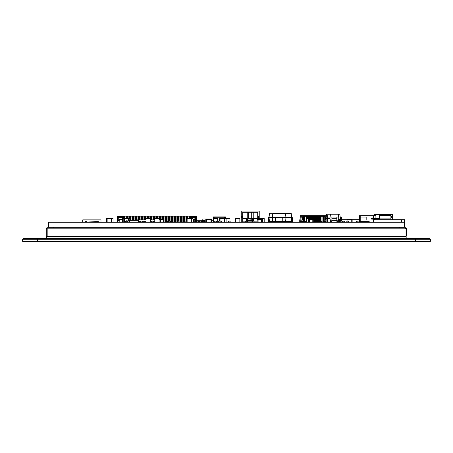 <?xml version="1.0" encoding="UTF-8"?>
<svg xmlns="http://www.w3.org/2000/svg" width="453" height="453" viewBox="0 0 453 453"><rect width="100%" height="100%" fill="white"/><g stroke="black" fill="none" stroke-linecap="round" stroke-linejoin="round"><path stroke-width="0.68" d="M23.25 238.64L22.65 239.241L23.25 238.64L429.75 238.64L430.35 239.241L430.35 241.336L429.75 241.936L23.25 241.936L22.65 241.336L23.25 241.936M430.35 241.336L22.65 241.336L22.65 239.241L430.35 239.241M406.16 238.114L46.721 238.04L46.721 236.392L406.16 236.392L406.16 238.04L46.721 238.114M314.229 220.215L314.257 220.628M315.73 220.215L315.758 220.628M317.225 220.215L317.259 220.628M318.725 220.215L318.753 220.628M320.226 220.215L320.254 220.628M379.523 215.271L390.871 215.271L390.871 216.472L391.766 216.472L391.766 217.672L390.871 217.672L390.871 218.867L376.477 218.867L376.477 218.374M299.739 219.767L299.739 222.259L299.739 219.767L300.169 219.767M341.619 219.767L347.049 219.767M352.145 219.767L359.62 219.767M373.499 219.767L404.659 219.767L404.421 224.864M392.666 219.767L392.666 214.371L374.682 214.371L374.682 215.673M374.682 219.767L374.682 218.374M410.356 238.64L410.356 238.114L429.45 238.114L429.45 238.64M409.755 238.64L409.755 238.114L410.356 238.114M23.55 238.114L23.55 238.64L23.55 238.114L409.755 238.114M405.707 228.091L405.707 227.921A0.9 0.9 0 0 1 406.607 228.822L406.607 235.866L406.013 235.866M47.174 236.166L47.174 228.822L406.013 228.822L406.013 236.166L46.263 236.166L46.263 228.81A1.042 0.906 90 0 1 47.163 227.774L47.016 227.774A1.042 0.753 90 0 0 46.263 228.81L47.174 228.822L47.163 227.774L404.931 227.774L406.013 228.822L406.607 228.822M196.523 220.724L202.718 220.724M211.698 220.724L213.408 220.724M399.597 227.083L399.597 227.774L405.707 227.774L406.76 228.822L406.607 235.866M46.263 236.166L46.121 228.822L46.608 227.938M203.686 221.727L205.033 221.727L205.033 221.183L203.686 221.183L203.686 222.259L203.686 220.656L205.033 220.656L205.033 221.104M205.033 221.727L205.033 222.259M203.686 221.857L205.033 221.857M133.352 220.022L133.658 220.028M130.039 220.028L130.039 220.328L129.315 220.328L129.615 220.028L129.615 220.328L138.607 220.328L138.607 220.028M138.182 220.028L138.907 220.328L138.907 222.276L138.907 220.328L138.607 220.328M217.757 221.993L218.505 221.993L217.757 221.993M376.828 218.374L379.523 218.374L376.828 218.374M375.899 218.374L371.126 218.374L375.899 218.374L375.899 214.479L379.523 214.479L379.523 218.374L371.126 218.374L375.899 218.374L375.899 214.479L379.523 214.479L379.523 218.374L375.899 218.374L375.899 214.479L375.899 218.374M366.811 219.994L366.811 217.083L360.22 217.083L360.22 215.673L375.899 215.673L373.499 215.673L373.499 217.938L371.698 217.938A0.6 0.6 -104 0 0 371.103 218.539A0.6 0.6 -104 0 0 371.698 219.139L373.499 219.139L373.499 222.242L360.22 222.242L360.22 217.083L366.811 217.083L366.811 219.994L360.22 219.994M213.397 222.14L213.408 221.24L213.397 222.14M218.505 221.228L218.589 222.259L218.505 221.228L217.757 221.24L218.652 221.075L221.653 221.228L221.653 222.123L221.2 222.123L221.2 221.075L221.653 221.075M224.637 217.791L225.384 217.791L224.637 217.791L224.637 216.896L225.384 216.896L225.384 217.791L225.384 216.896L213.397 216.896L213.397 217.791L214.144 217.791L213.397 217.791L213.397 216.896L213.397 217.791L213.397 216.896L214.144 216.896L214.144 217.791L224.637 217.791L214.144 217.791L214.144 216.896L214.144 217.791L214.144 216.896L224.637 216.896L224.637 217.791L219.394 217.791M219.501 219.965L217.757 219.965L219.501 219.965M219.394 219.065L217.757 219.065L219.394 219.065M338.918 214.184L339.818 214.184L340.345 217.927A0.379 0.379 -90 0 1 340.781 218.306L340.781 219.575L340.781 218.306A0.379 0.379 -90 0 0 340.345 217.927A0.379 0.379 -90 0 1 340.781 218.306A0.379 0.379 -90 0 0 340.345 217.927L340.112 219.575L340.345 217.927L339.818 214.184L338.918 214.184M336.839 217.927L338.793 217.927L338.391 220.775L336.839 220.775L338.391 220.775L338.266 221.676L336.839 221.676L338.266 221.676L338.793 217.927L338.266 214.184L330.475 214.184L329.948 217.927L330.475 214.184L329.948 217.927L330.475 221.676L331.896 221.676L330.475 221.676L330.345 220.775L331.896 220.775L330.345 220.775L330.475 221.676L329.948 217.927L327.451 217.927L329.948 217.927L330.475 214.184L326.636 214.184L326.42 215.679L326.636 214.184L326.42 215.679L326.636 214.184L338.266 214.184L338.793 217.927L336.839 217.927L336.839 217.083L336.839 218.306L331.896 218.306L331.896 217.083L331.896 222.276L331.896 217.1L331.896 220.475L331.896 218.306L336.839 218.306L336.839 220.475L331.896 220.475L331.896 222.276L331.896 220.475L336.839 220.475L336.839 217.1L331.896 217.1M251.126 218.556L249.331 218.556L249.331 218.98L249.331 218.556L248.731 218.556L251.126 218.556L251.126 218.98L251.126 218.556L251.726 218.556L251.726 218.98L251.726 212.264L251.726 218.98L251.726 212.264L251.726 218.556L251.126 218.556M242.734 221.857L245.141 221.857L242.734 221.857M246.63 219.575L246.63 218.556L242.734 218.556L247.23 218.556L247.23 219.575L247.23 212.264L247.23 218.556L246.63 218.556L246.63 219.575M257.593 218.556L253.827 218.556L253.827 219.575L253.827 218.556L253.227 218.556L257.593 218.556M254.173 221.857L257.196 221.857L254.173 221.857M242.734 212.264L257.723 212.264L257.723 216.46L259.224 216.46L259.224 211.064L259.224 217.661L259.224 216.46L257.723 216.46L257.723 217.661L259.224 217.661L259.224 218.527L259.224 217.661L257.723 217.661L257.723 212.264L257.723 218.527L257.723 212.264L242.734 212.264L247.23 212.264L247.23 219.575L247.23 212.264L242.734 212.264L242.734 216.46L241.234 216.46L241.234 222.157L241.234 211.064L259.224 211.064L241.234 211.064L241.234 222.157L241.234 211.064L241.234 221.704L241.234 211.064L241.234 216.46L242.734 216.46L242.734 217.661L241.234 217.661L242.734 217.661L242.734 222.157L241.234 222.157L244.535 222.157L242.734 222.157L242.734 212.264M257.196 222.157L255.928 222.157L257.196 222.157M247.23 214.212L247.23 216.007L247.23 214.212M251.726 214.212L251.726 216.007L251.726 214.212M244.535 221.857L244.535 222.157L244.535 221.857M255.928 221.857L255.928 222.157L255.928 221.857M248.731 212.264L251.726 212.264L248.731 212.264L248.731 218.708L248.731 212.264M241.234 211.064L241.234 221.704L241.234 211.064M203.686 220.656L202.712 220.656L202.831 222.004L202.712 220.656L202.831 222.004L203.686 222.004L202.831 222.004L203.686 222.004L202.831 222.004L202.853 219.009L202.712 220.656L202.853 219.009L211.562 219.009L211.704 220.656L211.562 219.009L202.853 219.009L202.712 220.656L205.033 220.656M211.585 222.004L211.704 220.656L211.585 222.004L210.9 222.004L211.585 222.004M205.033 222.004L205.804 222.004L205.033 222.004M210.9 220.656L211.704 220.656M135.056 220.022L134.626 220.022M134.173 220.022L133.709 220.028L134.173 220.022M134.213 220.022L133.709 220.022M341.517 221.075A1.801 1.801 90 0 0 341.619 220.475L341.619 218.306A1.223 1.223 90 0 0 340.231 217.1A1.223 1.223 90 0 1 341.619 218.306L341.619 220.475A1.801 1.801 90 0 1 341.517 221.075M253.227 218.708L253.227 212.264L253.227 219.575L253.227 218.708L251.726 218.708L253.227 218.708M248.731 218.98L247.23 218.708L248.731 218.98M247.23 219.258L247.23 219.575L247.23 219.258M241.234 221.704L240.922 222.259L241.234 221.704M240.922 222.259L240.922 221.704L240.922 222.259M329.948 217.927L331.896 217.927L329.948 217.927M129.315 222.276L129.315 220.328L138.907 220.328L138.307 220.328L138.307 222.276L138.307 220.328L129.915 220.328L129.915 222.276L129.915 220.328L129.315 220.328L129.315 222.276M130.039 220.328L138.182 220.328M126.37 220.775L126.37 221.075L126.37 220.775L126.517 221.075L129.315 220.928M126.517 220.775L126.97 220.928M129.315 222.123L129.065 221.075L125.594 221.228L127.395 221.228L127.242 222.276L127.242 221.075L129.315 221.075M127.117 220.928L128.918 220.775L127.117 220.928M205.804 222.259L205.804 219.575L210.9 219.575L210.9 222.259M206.704 222.259L206.704 219.575L206.704 222.259M209.999 222.259L209.999 219.575L209.999 222.259M308.595 222.276L308.595 219.575L313.691 219.575L313.691 222.276M309.495 222.276L309.495 219.575L309.495 222.276M312.791 222.276L312.791 219.575L312.791 222.276M119.819 222.276L119.819 219.575L122.514 219.575L122.514 222.276M246.217 220.503L246.217 219.575L247.463 219.575M253.861 221.075L253.861 219.575L252.236 219.575M341.047 221.075L341.047 219.575L338.561 219.575M347.049 221.075L347.049 219.575L347.949 219.575L347.949 221.075L347.949 219.575L351.245 219.575L351.245 222.276L351.245 219.575L352.145 219.575L352.145 222.276M123.59 217.627L124.19 217.627L124.19 216.608L124.19 218.08L124.785 218.08L124.785 216.132L128.023 216.132L128.023 218.527L128.023 216.132L129.524 216.132L129.524 218.527L129.524 216.132L131.025 216.132L131.025 220.028L131.025 216.132L132.519 216.132L132.519 220.028L132.519 216.132L134.02 216.132L134.02 219.875L134.02 216.132L135.521 216.132L135.521 219.875L135.521 216.132L137.016 216.132L137.016 219.875L137.016 216.132L138.516 216.132L138.516 219.864L138.516 216.132L140.017 216.132L140.017 219.864L140.017 216.132L141.517 216.132L141.517 219.864L141.517 216.132L143.012 216.132L143.012 219.864L143.012 216.132L144.513 216.132L144.513 219.864L144.513 216.132L146.013 216.132L146.013 219.864L146.013 216.132L147.508 216.132L147.508 218.527L147.508 216.132L149.009 216.132L149.009 218.527L149.009 216.132L150.509 216.132L150.509 219.864L150.509 216.132L152.004 216.132L152.004 219.864L152.004 216.132L153.505 216.132L153.505 219.864L153.505 216.132L155.005 216.132L155.005 218.527L155.005 216.132L156.506 216.132L156.506 218.527L156.506 216.132L158.001 216.132L158.001 218.527L158.001 216.132L159.501 216.132L159.501 219.875L159.501 216.132L160.402 216.132L160.402 222.276L160.934 222.276L160.934 219.575L163.629 219.575L163.629 222.276L163.997 222.276L163.997 221.676L163.629 221.676M257.196 222.259L257.196 219.575L258.097 219.575L258.097 222.259L258.097 219.575L261.398 219.575L261.398 222.259L261.398 219.575L262.293 219.575L262.293 222.259M219.501 218.527L219.518 221.075L219.501 218.527L220.956 218.527L220.956 221.075L220.956 218.527L224.677 218.527L224.677 222.259L224.677 218.527L229.943 218.527L229.943 221.075M213.408 222.259L213.408 218.527L217.757 218.527L217.757 222.276M306.517 221.647L304.739 221.647L304.739 216.308L306.517 216.308L306.704 221.647L304.965 221.647L304.965 222.276L306.704 222.276L306.704 218.527L308.142 218.527L308.142 222.276L308.142 218.527L311.862 218.527L311.862 219.575L311.862 218.527L313.3 218.527L313.3 219.575M123.199 222.276L123.199 218.527L124.637 218.527L124.637 222.276L124.637 218.527L128.352 218.527L128.352 220.775L128.352 218.527L129.79 218.527L129.79 220.028M226.115 222.259L226.115 218.527M326.12 221.075L326.12 218.527L330.033 218.527M327.559 221.075L327.559 218.527L327.559 221.075M331.279 222.276L331.279 221.676L331.279 222.276M146.025 222.276L146.025 218.527L150.368 218.527L150.368 222.276M154.779 222.276L154.779 218.527L159.128 218.527L159.128 222.276M235.492 222.259L235.492 218.527L239.841 218.527L239.841 222.259M160.402 222.123L160.011 222.123L160.402 222.123L160.011 222.123L160.402 222.123L160.402 216.132L161.002 216.132L161.002 219.575L161.002 216.132L162.497 216.132L162.497 219.575L162.497 216.132L163.997 216.132L163.997 220.775L163.997 216.132L165.498 216.132L165.498 220.775L165.498 216.132L166.998 216.132L166.998 220.775L166.998 216.132L168.493 216.132L168.493 220.775L168.493 216.132L169.994 216.132L169.994 220.775L169.994 216.132L171.494 216.132L171.494 220.775L171.494 216.132L172.989 216.132L172.989 220.775L172.989 216.132L174.49 216.132L174.49 220.775L174.49 216.132L175.991 216.132L175.991 220.775L175.991 216.132L177.485 216.132L177.485 220.775L177.485 216.132L178.986 216.132L178.986 220.775L178.986 216.132L180.487 216.132L180.487 220.775L180.487 216.132L181.987 216.132L181.987 220.775L181.987 216.132L183.482 216.132L183.482 220.775L183.482 216.132L184.382 216.132L184.382 222.276L186.398 222.18M186.398 221.177L186.398 218.527L192.995 218.527L192.995 222.259M187.836 222.276L187.836 218.527L187.836 222.276M191.551 222.259L191.551 218.527L191.551 222.259M106.444 222.276L106.444 218.527L113.04 218.527L113.04 222.276M107.888 222.276L107.888 218.527L107.888 222.276M111.602 222.276L111.602 218.527L111.602 222.276M257.593 219.575L257.593 218.527L264.19 218.527L264.19 222.259M259.031 219.575L259.031 218.527L259.031 219.575M262.746 222.259L262.746 218.527L262.746 222.259M196.075 221.075L193.527 221.075L193.527 220.628L192.995 220.628M201.919 222.259L199.303 222.259L199.303 221.075L195.809 221.075L195.662 222.123L195.662 221.228L195.662 222.123L195.662 221.228L193.861 221.228L193.861 222.123L193.408 222.123L193.408 221.228L193.861 221.075L193.861 222.259M201.851 222.259L201.851 221.228L201.404 221.228L201.404 222.123L201.404 221.075L198.833 221.081M245.141 222.123L245.294 221.075L245.226 222.259L245.294 221.075L245.226 222.259L245.141 221.228L246.789 221.075L245.294 221.075L245.141 222.123M184.609 222.123L184.756 221.075L184.609 222.123L184.756 221.075L184.609 222.123L184.609 221.228L186.257 221.075L184.756 221.075L184.609 222.123M213.703 222.259L214.156 222.123L214.156 221.228L216.704 221.075L216.251 221.228L216.251 222.123L216.251 221.075L216.851 221.228L216.704 222.276L214.156 222.276L214.156 221.075L216.251 221.075L213.703 221.075M321.664 221.228L323.317 221.075L323.465 222.123L323.317 221.228L321.817 221.075L321.664 222.123L321.664 221.228M321.817 222.276L323.465 222.123M129.315 221.228L129.065 222.123L124.983 222.276L124.983 221.075L126.483 221.075M151.868 222.123L152.015 221.075L152.015 222.276L152.015 221.075L152.015 222.276L151.868 221.228L153.516 221.075L152.015 221.075L151.868 222.123M143.108 222.123L143.261 221.075L143.261 222.276L143.261 221.075L143.261 222.276L143.108 221.228L144.756 221.075L143.261 221.075L143.108 222.123M86.891 222.123L86.891 221.676L85.391 221.676L85.391 222.276L85.238 221.976M195.419 222.259L195.419 221.075L196.919 221.075L195.419 221.075L195.351 222.259L195.419 221.075L195.351 222.259L193.924 222.259M198.708 222.123L196.262 222.259L196.262 221.075L195.809 221.228L195.809 222.123L196.262 222.123L196.262 221.228L198.357 221.075L198.357 222.123L198.357 221.228L198.708 221.228L198.856 222.123L198.708 221.228M167.44 222.123L167.548 221.075L168.607 221.075L167.395 221.228L167.44 222.123L166.998 222.123L168.499 222.123L168.499 221.228L168.607 222.276L170.515 222.123L170.515 221.228L170.877 221.228L170.894 222.123L170.894 216.132L170.894 222.276L171.494 222.276L171.494 221.676L170.894 221.676M170.724 222.276L170.407 222.276L170.407 221.075L168.607 221.075L169.031 221.228L168.924 222.276L169.031 221.228L170.724 221.075L169.665 221.075M167.865 221.075L169.348 221.075M192.995 222.123L193.408 222.259L193.408 221.075L193.861 221.075M192.995 221.075L193.408 221.075L192.995 221.228M359.019 222.123L359.019 221.228L359.472 221.228L359.472 222.123L359.019 222.123L359.019 221.075L359.472 221.075L356.924 221.228L356.924 222.276L356.924 221.075L359.019 221.075L356.471 221.228L356.471 222.123L359.019 222.123M325.322 221.075L327.87 221.228L327.87 222.123L327.423 222.123L327.423 221.228L327.423 222.276L325.322 222.123L325.322 221.228L327.423 221.075L325.322 221.075L327.423 221.075L325.322 221.075L325.322 222.276L324.875 222.123L324.875 221.228L325.322 221.075L324.722 221.228L325.322 221.075M179.048 221.075L180.543 221.075L179.048 221.075M254.025 222.259L252.463 222.259L252.525 221.075L254.025 221.075L254.088 222.259M228.391 222.123L228.539 221.075L228.476 222.259L228.539 221.075L228.476 222.259L228.391 221.228L230.039 221.075L228.539 221.075L228.391 222.123M177.383 222.123L177.536 221.075L177.536 222.276L180.084 222.123L180.084 221.228L180.532 221.228L180.532 222.123L180.084 222.276L180.084 221.075L180.543 221.075M177.984 222.123L177.984 221.228L180.084 221.075L177.984 221.075L177.984 222.123M219.105 222.123L219.105 221.075L221.2 221.075L221.2 222.259L219.105 222.259L219.105 221.075L218.652 221.075L218.652 222.123L219.105 222.123M140.441 222.123L140.594 221.075L140.594 222.276L140.594 221.075L140.594 222.276L140.441 221.228L142.095 221.075L140.594 221.075L140.441 222.123M125.594 222.123L125.594 221.228L125.594 222.123L125.594 221.228L125.594 222.123L125.594 221.228L124.983 221.075L124.983 222.276M342.989 221.228L344.637 221.075L344.784 222.123L344.637 221.228L343.136 221.075L342.989 222.123L342.989 221.228M343.136 222.276L344.784 222.123M339.574 222.123L339.722 221.075L339.722 222.276L342.27 222.123L342.27 221.228L342.723 221.228L342.723 222.123L342.27 222.276L342.27 221.075L342.723 221.075M340.175 222.123L340.175 221.228L342.27 221.075L340.175 221.075L340.175 222.123M346.794 222.123L346.941 221.075L346.941 222.276L346.941 221.075L346.941 222.276L346.794 221.228L348.442 221.075L346.941 221.075L346.794 222.123M282.763 217.859L291.698 217.853L291.76 221.613L288.459 221.676L288.459 222.259M287.417 221.528L291.324 221.392L291.698 217.253A0.657 0.657 -90 0 1 292.355 217.916L292.355 221.613A0.657 0.657 -90 0 1 291.84 222.259M268.776 222.259A0.657 0.657 90 0 1 268.255 221.613L268.255 217.916A0.657 0.657 90 0 1 268.912 217.253L268.856 221.613L272.151 221.676L272.151 222.259M269.065 217.859L269.433 221.528L268.912 217.848L275.566 217.859L275.566 221.676M282.763 217.916L282.763 217.253L275.566 217.253L275.566 217.916L282.763 217.916L282.763 222.259M282.763 221.613L275.566 221.613L275.566 222.259M160.011 222.276L159.983 221.676M140.124 222.276L140.124 221.676L139.371 221.676L139.371 222.276M142.372 222.276L142.372 221.676L143.108 221.676M145.368 222.276L145.368 221.676L146.025 221.676M150.617 222.276L150.368 221.676M151.364 222.276L151.364 221.676L151.868 221.676M154.365 222.276L154.365 221.676L154.779 221.676M247.378 220.385L247.497 219.246A0.3 0.3 -90 0 1 247.797 218.98A0.3 0.3 90 0 0 247.497 219.246L247.797 222.123A0.3 0.3 -90 0 1 247.497 221.857L247.378 220.719L247.678 220.719L247.378 220.418L246.551 220.702A0.3 0.3 90 0 0 246.251 221.002L246.251 221.075M247.678 220.719L252.321 220.685L246.551 220.401A0.6 0.6 90 0 0 245.951 221.002L245.951 221.075M245.951 221.002A0.6 0.6 90 0 1 246.551 220.401A0.6 0.6 90 0 0 245.951 221.002L246.251 221.002M253.448 221.075L253.448 221.002A0.3 0.3 -90 0 0 253.148 220.702A0.3 0.3 -90 0 1 253.448 221.002A0.3 0.3 -90 0 0 253.148 220.702L252.321 220.702L253.148 220.401A0.6 0.6 -90 0 1 253.748 221.002L253.748 221.075M254.343 222.259L254.173 221.976M98.312 222.276L98.312 221.676L86.891 221.976M96.812 222.276L96.812 221.976M94.501 222.276L94.501 221.976M93.007 222.276L93.007 221.976M90.696 222.276L90.696 221.976M89.196 222.276L89.196 221.976M85.391 222.276L85.391 221.976L82.706 221.976L82.706 219.875L100.991 219.875L100.991 221.976L98.312 221.976M201.851 221.075L202.004 222.123L202.004 221.228L201.404 221.075L199.303 221.228L199.303 222.123L198.856 222.259M321.749 222.259L314.257 221.976L313.787 222.276L313.691 221.075M245.294 222.259L246.789 222.276L246.789 221.075M186.257 222.276L186.257 221.075M213.556 222.123L213.703 221.228L213.556 222.123M124.835 222.123L124.835 221.228L124.835 222.123M152.015 222.276L153.516 222.276L153.516 221.075M143.261 222.276L144.756 222.276L144.756 221.075M195.419 221.075L195.419 222.123L195.747 222.259L195.662 221.228L195.809 222.259M200.747 221.075L202.248 221.075M202.31 222.259L202.395 221.228L202.395 222.123L202.004 221.228M356.471 222.276L356.324 221.228L356.471 222.276L356.324 221.228L356.924 221.075L356.471 221.075M359.62 222.123L359.62 221.228M324.875 222.276L324.875 221.075M328.023 222.123L328.023 221.228M180.543 222.276L180.532 221.075M252.525 222.259L252.525 221.075L254.173 221.228M230.107 222.259L230.039 221.075M177.383 221.228L177.984 221.075L177.536 221.228L177.536 222.276M181.387 222.123L180.532 222.123L180.685 221.228L180.696 222.123L181.387 222.123L181.387 216.132L181.387 222.276L181.987 222.276L181.987 221.676L181.387 221.676M221.715 222.259L221.8 221.228M140.594 222.276L142.095 222.276L142.095 221.075M339.388 222.276L339.388 221.976M336.987 222.276L336.987 221.676M338.487 222.276L338.487 221.976M337.287 221.976L337.287 221.676L337.287 221.976L339.574 221.976M339.574 221.228L340.175 221.075L339.722 221.228L339.722 222.276M342.87 222.123L342.87 221.228M346.941 222.276L348.442 222.276L348.442 221.075M282.763 221.828L291.324 221.392M272.768 221.523L272.27 217.859L272.638 221.392L272.27 217.859L272.644 221.392L269.286 221.392L268.918 217.859L269.286 221.392L272.655 221.528M282.763 221.528L285.537 221.528L286.058 217.853L287.802 217.859M268.918 217.859L268.912 217.264L272.417 217.247L272.27 217.848L272.27 217.264M291.698 217.264L291.177 213.714L291.698 217.247M268.918 217.247L269.433 213.584L268.918 217.247L269.286 213.714L291.324 213.714M275.566 221.528L272.638 221.392L272.689 221.828L275.566 221.828M286.058 217.859L285.639 221.828M282.763 221.392L285.622 221.5M272.666 221.398L275.566 221.392M286.058 217.848L285.911 217.247L291.545 217.264L291.545 217.848L286.058 217.848L286.058 217.264M272.27 217.848L269.065 217.848L269.065 217.247L286.058 217.247L285.537 213.714L285.911 217.247M272.791 213.584L272.27 217.247L272.791 213.584L291.177 213.584M140.645 219.864L137.219 219.864M144.281 219.875L133.001 220.028M143.952 219.875L140.906 219.864L140.917 216.132L140.917 219.864M150.589 219.875L154.779 219.864L150.589 219.864M159.128 219.875L159.983 219.875L159.983 222.247L159.128 222.247M154.428 219.875L154.405 216.132L154.405 219.864M138.907 222.247L139.371 222.247M140.124 222.247L140.504 222.247M144.847 222.247L145.368 222.247M150.617 222.247L151.364 222.247M153.612 222.247L154.365 222.247M252.021 220.385L247.678 220.418L252.021 220.418L251.902 218.98A0.3 0.3 -90 0 1 252.202 219.241L251.902 221.857L247.497 221.857L247.378 220.719L247.497 221.857A0.3 0.3 -90 0 0 247.797 222.123L251.902 222.123A0.3 0.3 90 0 0 252.202 221.857L251.902 222.123M252.321 220.719L252.202 221.857L252.321 220.719L252.021 220.719M247.678 220.385L247.797 218.98L251.902 218.98M340.588 221.075L340.588 220.475L338.431 220.475M404.421 222.276L48.448 222.276L48.448 227.083L404.421 227.083L404.421 222.276M386.352 222.259L380.333 222.259M324.269 222.276L323.38 222.259M193.51 222.276L206.483 222.276M192.904 222.276L193.51 222.259M267.202 222.276L304.699 222.259M252.27 222.276L267.202 222.259M344.699 222.259L346.879 222.259M352.661 222.276L356.409 222.259M189.796 222.276L192.061 222.276M250.158 222.276L251.166 222.259M248.459 222.276L250.158 222.259M215.945 222.276L206.676 222.276M246.591 222.276L244.603 222.276M238.963 222.276L244.603 222.259M233.323 222.276L238.963 222.259M231.33 222.276L233.323 222.259M230.209 222.276L218.703 222.276M217.955 222.276L218.703 222.259M360.22 216.245L360.22 221.642L369.212 221.642M360.22 222.27L359.506 222.27L360.22 222.27L359.506 222.27L360.22 222.27L359.506 222.27L360.22 222.27L359.506 222.27L360.22 222.27L359.506 222.27L360.22 222.27L359.506 222.27L360.22 222.27L359.506 222.27L360.22 222.27L359.506 222.27L360.22 222.27L359.506 222.27L360.22 222.27L359.506 222.27L360.22 222.27L360.22 215.673L359.62 215.673L359.62 221.2L359.62 215.673M191.217 216.579L191.217 217.627L193.527 217.627L193.527 216.579L190.77 216.579L190.317 217.627L189.716 217.627M184.382 222.123L183.482 222.123L184.382 222.123L183.482 222.123L184.382 222.123L184.382 216.132L184.983 216.132L184.983 220.775L184.983 216.132L186.483 216.132L186.483 218.527L186.483 216.132L189.122 216.132L189.122 218.527L189.122 216.608A0.629 0.629 -104 0 1 189.75 215.979A0.629 0.629 76 0 0 189.122 216.608M189.716 218.527L189.716 216.608L190.77 216.579L189.75 216.579L190.77 216.579L190.317 217.027L190.317 218.527L190.317 217.627M182.882 222.123L181.987 222.123L182.882 222.123L181.987 222.123L182.882 222.123L182.882 216.132L182.882 222.276L183.482 222.276L183.482 221.676L182.882 221.676M176.891 222.123L175.991 222.123L176.891 222.123L175.991 222.123L176.891 222.123L176.891 216.132L176.891 222.276L177.485 222.276M175.39 222.123L174.49 222.123L175.39 222.123L174.49 222.123L175.39 222.123L175.39 216.132L175.39 222.276L175.991 222.276L175.991 221.676L175.39 221.676M173.89 222.123L172.989 222.123L173.89 222.123L172.989 222.123L173.89 222.123L173.89 216.132L173.89 222.276L174.49 222.276L174.49 221.676L173.89 221.676M172.389 222.123L171.494 222.123L172.389 222.123L171.494 222.123L172.389 222.123L172.389 216.132L172.389 222.276L172.989 222.276L172.989 221.676L172.389 221.676M166.398 222.123L165.498 222.123L166.398 222.123L165.498 222.123L166.398 222.123L166.398 216.132L166.398 222.276L166.998 222.276L166.998 221.676L166.398 221.676M164.898 222.123L163.997 222.123L164.898 222.123L163.997 222.123L164.898 222.123L164.898 216.132L164.898 222.276L165.498 222.276L165.498 221.676L164.898 221.676M187.621 218.527L187.621 216.132M185.883 216.132L185.883 221.075L185.883 216.132M179.886 216.132L179.886 221.075L179.886 216.132M178.386 216.132L178.386 221.075L178.386 216.132M169.394 216.132L169.394 221.075L169.394 216.132M167.893 216.132L167.893 221.075L167.893 216.132M163.397 216.132L163.397 219.575L163.397 216.132M161.902 216.132L161.902 219.575L161.902 216.132M158.901 216.132L158.901 218.527L158.901 216.132M157.401 216.132L157.401 218.527L157.401 216.132M155.906 216.132L155.906 218.527L155.906 216.132M152.904 216.132L152.904 219.864L152.904 216.132M151.41 216.132L151.41 219.864L151.41 216.132M149.909 216.132L149.909 218.527L149.909 216.132M148.408 216.132L148.408 218.527L148.408 216.132M146.908 216.132L146.908 218.527L146.908 216.132M145.413 216.132L145.413 219.864L145.413 216.132M143.912 216.132L143.912 219.864L143.912 216.132M142.412 216.132L142.412 219.864L142.412 216.132M139.416 216.132L139.416 219.864L139.416 216.132M137.916 216.132L137.916 219.864L137.916 216.132M136.421 216.132L136.421 219.875L136.421 216.132M134.92 216.132L134.92 219.875L134.92 216.132M133.42 216.132L133.42 219.875L133.42 216.132M131.919 216.132L131.919 220.028L131.919 216.132M130.424 216.132L130.424 220.028L130.424 216.132M128.924 216.132L128.924 218.527L128.924 216.132M126.285 216.132L126.285 218.527M127.423 216.132L127.423 218.527L127.423 216.132M123.199 221.676L122.514 221.676L122.514 220.628M124.156 216.579L118.131 216.579M122.689 220.628L122.689 216.579M122.689 217.627L120.379 217.627L120.379 216.579L118.188 216.579M123.137 216.579L123.59 217.027L123.59 218.527M123.199 221.619L122.689 221.676M122.627 219.127L122.78 220.628M191.217 217.627L191.126 218.527M186.398 220.775L185.883 220.775M195.775 216.579L193.046 216.579L196.013 216.579L195.713 215.979L189.75 215.979M191.817 216.579L191.37 216.579M191.817 222.276L191.37 222.276M189.716 218.08L189.122 218.08M124.785 216.608A0.629 0.629 76 0 0 124.156 215.979L117.888 215.979L117.888 216.579L117.893 215.979M122.089 216.579L122.537 216.579M124.785 218.08L124.785 218.527M184.983 221.075L184.382 220.775M183.482 221.676L183.482 220.775L182.882 220.775M181.987 221.676L181.987 220.775L181.387 220.775M180.487 221.075L179.886 220.775M178.986 221.075L178.386 220.775M177.485 221.087L176.891 220.775M177.383 221.676L176.891 221.676M175.991 221.676L175.991 220.775L175.39 220.775M174.49 221.676L174.49 220.775L173.89 220.775M172.989 221.676L172.989 220.775L172.389 220.775M171.494 221.676L171.494 220.775L170.894 220.775M169.994 221.075L169.394 220.775M168.493 221.075L167.893 220.775M166.998 221.676L166.998 220.775L166.398 220.775M165.498 221.676L165.498 220.775L164.898 220.775M163.997 221.676L163.997 220.775L163.629 220.775M160.934 220.775L160.402 220.775M160.934 221.676L160.402 221.676M117.888 216.132L117.384 216.132L117.384 222.123L119.819 222.123M170.832 222.123L170.724 221.075L170.894 222.123M196.523 221.075L196.523 216.132L196.013 216.132M119.031 219.428L119.031 217.627L122.627 217.627L122.627 219.428L119.031 219.428L119.031 220.028L119.819 220.028M122.514 220.028L122.627 219.428M120.379 216.879L118.284 216.879L118.284 220.775L119.031 220.028L119.031 217.627L119.031 220.028M118.284 216.879L119.031 217.627M191.279 218.527L191.279 217.627L191.279 218.527L191.279 217.627L194.875 217.627L194.875 219.428L192.995 219.428M193.527 220.775L195.622 220.775L194.875 220.028L192.995 220.028L194.875 220.028L194.875 219.428M195.622 220.775L195.622 216.879L194.875 217.627M117.384 216.132L117.384 222.123L117.384 216.132M53.278 227.774L53.278 227.083M320.254 218.737L320.254 219.767M320.254 216.596L320.254 217.327L320.254 216.596M320.254 221.976L320.254 215.679L320.854 215.979L320.854 217.627L320.254 217.627M320.226 216.517L320.226 218.471M320.254 218.85L320.254 220.317L320.854 220.328L320.254 220.175M320.254 221.302L320.254 220.317L320.854 220.317L320.254 220.475M320.854 221.976L320.854 221.075L320.254 221.075M320.854 221.075L320.854 220.475M320.854 221.676L320.254 221.676L320.854 221.676M320.254 215.679L320.854 215.979M320.254 217.78L320.854 217.627M320.854 217.78L320.854 220.175M323.465 221.375L323.776 221.676L323.776 216.642L323.176 216.341L323.776 216.642M323.776 221.676L324.722 221.828M300.169 216.308L303.691 216.308L303.691 221.647L300.169 221.647L300.169 215.679L327.451 215.679L327.451 216.308L323.176 216.308L323.176 221.075L323.176 216.642M306.732 216.517L306.766 218.527L306.766 215.679L307.366 215.979L307.366 217.627L306.766 217.627M306.766 216.596L306.766 217.327L306.766 216.596M306.766 215.679L307.366 215.979M306.766 217.78L307.366 217.627M307.366 217.78L307.366 218.527M303.844 217.899L303.844 221.676L303.844 221.375L304.439 221.676L304.439 216.341L303.844 216.341M304.059 222.259A0.9 0.9 -116.6 0 0 304.427 221.676L300.243 221.828L300.243 222.259L300.243 221.828M303.844 220.418L303.844 219.818M318.753 218.737L318.753 219.767M318.753 216.596L318.753 217.327L318.753 216.596M318.753 221.976L318.753 215.679L319.354 215.979L319.354 217.627L318.753 217.627M318.725 216.517L318.725 218.471M318.753 218.85L318.753 220.317L319.354 220.328L318.753 220.175M318.753 221.302L318.753 220.317L319.354 220.317L318.753 220.475M319.354 221.976L319.354 221.075L318.753 221.075M319.354 221.075L319.354 220.475M319.354 221.676L318.753 221.676L319.354 221.676M318.753 215.679L319.354 215.979M318.753 217.78L319.354 217.627M319.354 217.78L319.354 220.175M317.259 218.737L317.259 219.767M317.259 216.596L317.259 217.327L317.259 216.596M317.259 221.976L317.259 215.679L317.859 215.979L317.859 217.627L317.259 217.627M317.225 216.517L317.225 218.471M317.259 218.85L317.259 220.317L317.859 220.328L317.259 220.175M317.259 221.302L317.259 220.317L317.859 220.317L317.259 220.475M317.859 221.976L317.859 221.075L317.259 221.075M317.859 221.075L317.859 220.475M317.859 221.676L317.259 221.676L317.859 221.676M317.259 215.679L317.859 215.979M317.259 217.78L317.859 217.627M317.859 217.78L317.859 220.175M315.758 218.737L315.758 219.767M315.758 216.596L315.758 217.327L315.758 216.596M315.758 221.976L315.758 215.679L316.358 215.979L316.358 217.627L315.758 217.627M315.73 216.517L315.73 218.471M315.758 218.85L315.758 220.317L316.358 220.328L315.758 220.175M315.758 221.302L315.758 220.317L316.358 220.317L315.758 220.475M316.358 221.976L316.358 221.075L315.758 221.075M316.358 221.075L316.358 220.475M316.358 221.676L315.758 221.676L316.358 221.676M315.758 215.679L316.358 215.979M315.758 217.78L316.358 217.627M316.358 217.78L316.358 220.175M314.257 218.737L314.257 219.767M314.257 216.596L314.257 217.327L314.257 216.596M314.257 221.976L314.257 215.679L314.858 215.979L314.858 217.627L314.257 217.627M314.229 216.517L314.229 218.471M314.257 218.85L314.257 220.317L314.858 220.328L314.257 220.175M314.257 221.302L314.257 220.317L314.858 220.317L314.257 220.475M314.858 221.976L314.858 221.075L314.257 221.075M314.858 221.075L314.858 220.475M314.858 221.676L314.257 221.676L314.858 221.676M314.257 215.679L314.858 215.979M314.257 217.78L314.858 217.627M314.858 217.78L314.858 220.175M312.729 216.517L312.763 218.527L312.763 215.679L313.357 215.979L313.357 217.627L312.763 217.627M312.763 216.596L312.763 217.327L312.763 216.596M312.763 215.679L313.357 215.979M312.763 217.78L313.357 217.627M313.357 217.78L313.357 219.575M311.234 216.517L311.262 218.527L311.262 215.679L311.862 215.979L311.862 217.627L311.262 217.627M311.262 216.596L311.262 217.327L311.262 216.596M311.262 215.679L311.862 215.979M311.262 217.78L311.862 217.627M311.862 217.78L311.862 218.527M309.733 216.517L309.761 218.527L309.761 215.679L310.362 215.979L310.362 217.627L309.761 217.627M309.761 216.596L309.761 217.327L309.761 216.596M309.761 215.679L310.362 215.979M309.761 217.78L310.362 217.627M310.362 217.78L310.362 218.527M308.233 216.517L308.261 218.527L308.261 215.679L308.861 215.979L308.861 217.627L308.261 217.627M308.261 216.596L308.261 217.327L308.261 216.596M308.261 215.679L308.861 215.979M308.261 217.78L308.861 217.627M308.861 217.78L308.861 218.527M327.451 216.308L327.451 218.527M303.691 216.308L304.439 216.308L304.439 216.642L303.844 216.642M306.766 216.308L306.732 218.527M308.261 216.308L308.233 218.527M309.761 216.308L309.733 218.527M311.262 216.308L311.234 218.527M312.763 216.308L312.729 218.527M314.257 216.308L314.257 221.647M315.758 216.308L315.758 221.647M317.259 216.308L317.259 221.647M318.753 216.308L318.753 221.647M320.254 216.308L319.388 216.308L319.388 221.647L320.254 221.647M321.664 221.647L320.883 221.647L321.664 221.647M324.722 221.647L323.929 221.647L323.776 218.737M323.776 221.647L323.929 216.308M325.65 220.175L325.65 217.18L327.451 217.18L325.35 217.18L325.35 220.175L326.12 220.175M325.35 217.18L325.65 217.18M323.176 216.308L322.876 216.308L322.876 221.075M320.854 221.647L320.883 216.308L322.876 216.308M317.859 221.647L318.725 221.647L317.859 221.438M316.358 221.647L317.225 221.647L316.358 221.438M314.858 221.647L315.73 221.647L314.858 221.438M313.935 221.647L314.229 221.647L313.935 221.647M324.229 216.308L324.229 221.647M320.226 216.308L320.226 221.647L319.388 221.647M321.103 221.647L321.103 216.308M320.005 221.647L320.005 216.308M319.603 221.647L319.603 216.308M308.895 218.527L308.895 216.308L309.733 216.308M310.39 218.527L310.39 216.308L311.234 216.308M311.89 218.527L311.89 216.308L312.729 216.308M313.391 219.575L313.391 216.308L314.229 216.308M314.886 221.647L314.886 216.308L315.73 216.308M316.387 221.647L316.387 216.308L317.225 216.308M317.887 221.647L317.887 216.308L318.725 216.308M309.11 216.308L309.11 218.527M309.512 216.308L309.512 218.527M310.611 216.308L310.611 218.527M311.013 216.308L311.013 218.527M312.111 216.308L312.111 218.527M312.513 216.308L312.513 218.527M313.606 216.308L313.606 219.575M314.008 216.308L314.008 221.647M315.107 216.308L315.107 221.647M315.509 216.308L315.509 221.647M316.607 216.308L316.607 221.647M317.009 216.308L317.009 221.647M318.102 216.308L318.102 221.647M318.51 216.308L318.51 221.647M300.169 219.28L300.169 217.627M300.169 217.18L302.27 217.18L300.169 217.18M301.97 217.18L301.97 220.175M300.169 220.175L302.27 220.175L302.27 217.18M303.844 221.375L304.739 221.647M304.739 216.308L304.439 216.308M307.394 218.527L307.394 216.308L308.233 216.308M303.391 221.647L303.391 216.308M307.61 216.308L307.61 218.527M308.017 216.308L308.017 218.527M300.169 219.365L300.169 216.579M106.444 221.976L100.991 221.976M415.361 238.114L415.361 241.936M37.639 238.114L37.639 241.936M401.664 222.276L401.664 219.767M291.76 217.916L292.355 217.916M291.76 221.613L292.355 221.613M291.698 221.676L291.698 222.259M268.255 217.916L268.856 217.916M268.255 221.613L268.856 221.613M268.912 222.259L268.912 221.676M246.551 220.401L246.551 220.702M253.148 220.702L253.148 220.401M253.448 221.002L253.748 221.002M313.787 222.276L313.787 221.075M313.691 222.123L313.691 221.228M246.789 222.123L246.942 221.228L246.789 222.123M153.516 222.123L153.663 221.228L153.516 222.123M144.756 222.123L144.909 221.228L144.756 222.123M195.266 222.123L195.266 221.228M324.722 222.123L324.722 221.228M254.173 222.123L254.025 221.075M228.539 222.259L230.039 222.123L230.186 221.228L230.039 222.276M356.324 222.123L356.324 221.228M142.095 222.123L142.242 221.228L142.095 222.123M125.747 222.276L125.594 221.228M348.442 222.123L348.595 221.228L348.442 222.123M291.545 217.859L291.177 221.528M272.417 217.859L272.791 221.528M285.684 213.714L286.058 217.247L291.545 217.247M269.065 217.247L269.433 213.584M285.911 217.859L285.684 221.392M275.566 217.264L272.417 217.264L272.417 217.848L275.566 217.848M282.763 217.848L285.911 217.848L285.911 217.264L282.763 217.264M272.417 217.247L272.791 213.714L285.537 213.584M247.497 221.857L247.378 220.719M247.797 218.98L252.202 219.246L252.321 220.385M247.797 219.246L247.497 219.246M118.193 216.579L118.193 215.979M195.622 216.879L193.527 216.879M118.284 220.775L119.819 220.775M192.995 220.028L194.875 220.028M320.854 221.613L320.254 221.613M320.854 217.48L320.254 217.48M323.176 216.341L323.776 216.341M307.366 217.48L306.766 217.48M300.696 221.828L300.696 222.259M319.354 221.613L318.753 221.613M319.354 217.48L318.753 217.48M317.859 221.613L317.259 221.613M317.859 217.48L317.259 217.48M316.358 221.613L315.758 221.613M316.358 217.48L315.758 217.48M314.858 221.613L314.257 221.613M314.858 217.48L314.257 217.48M313.357 217.48L312.763 217.48M311.862 217.48L311.262 217.48M310.362 217.48L309.761 217.48M308.861 217.48L308.261 217.48M224.512 218.527L224.937 217.791M214.269 218.527L213.844 217.791M336.839 217.083L331.896 217.083M196.013 216.579L196.013 215.979"/></g></svg>
